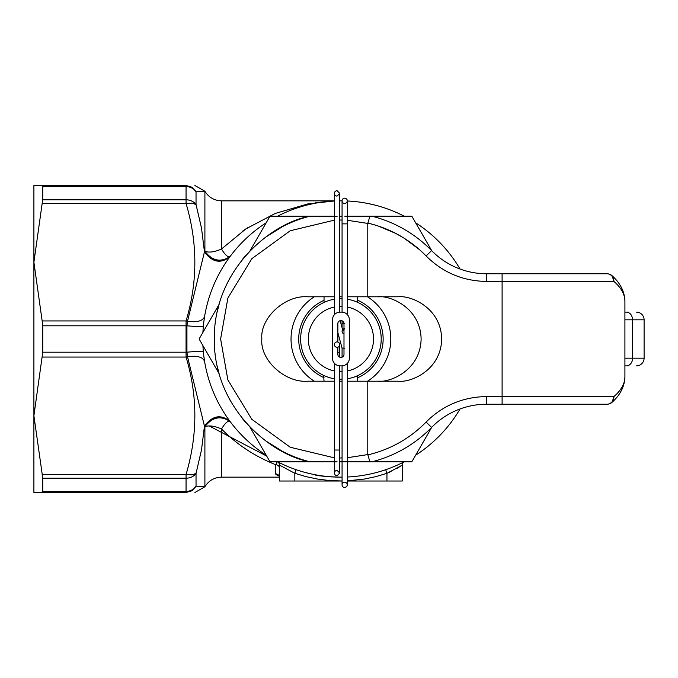 <?xml version="1.0" encoding="UTF-8"?>
<svg xmlns="http://www.w3.org/2000/svg" width="678" height="678" viewBox="0 0 678 678"><rect width="100%" height="100%" fill="white"/><g stroke="black" fill="none" stroke-linecap="round" stroke-linejoin="round"><path stroke-width="1.02" d="M334.398 473.049A2.687 2.687 0 0 0 337.085 475.736L339.771 473.049L337.085 470.363A2.687 2.687 0 0 0 334.398 473.049L334.398 363.264M334.398 193.399A2.687 2.687 0 0 1 337.085 190.713L339.771 193.399L337.085 196.086A2.687 2.687 0 0 1 334.398 193.399L334.398 216.426L337.085 216.426C340.551 216.426 340.551 216.426 337.085 216.426M344.755 216.189L369.908 216.189L367.781 223.418L367.781 296.786L397.978 296.786C410.766 295.091 441.09 307.753 441.683 339C441.09 370.247 410.766 382.909 397.978 381.214L367.781 381.214L367.781 454.582L369.908 461.811L347.441 461.811L347.441 484.838L346.653 482.931L344.755 482.151L346.992 483.338L347.39 485.355L346.653 486.736L344.755 487.524A2.687 2.687 0 0 1 342.068 484.838A2.687 2.687 0 0 1 344.755 482.151L346.653 482.931L347.441 484.838L346.653 486.736L344.755 487.524A2.687 2.687 0 0 1 342.068 484.838L342.068 365.857M347.441 314.736L347.441 200.841L346.653 202.739L344.755 203.527L346.653 202.739L347.441 200.841L346.653 198.942L344.755 198.154A2.687 2.687 0 0 0 342.068 200.841A2.687 2.687 0 0 0 344.755 203.527L346.653 202.739L347.441 200.841L346.653 198.942L344.755 198.154A2.687 2.687 0 0 0 342.068 200.841A138.159 138.159 0 0 0 340.915 200.841A138.159 138.159 0 0 0 339.771 200.849L340.873 200.841M337.085 341.932A2.687 2.687 0 0 0 334.398 344.619A2.687 2.687 0 0 0 337.085 347.305A2.687 2.687 0 0 0 339.771 344.619A2.687 2.687 0 0 0 337.085 341.932M334.398 450.023L339.771 450.023L339.771 365.857M339.771 357.196L339.771 344.619M342.068 357.196L342.076 348.094L337.847 332.652M342.068 348.077L344.644 348.161M431.801 427.199L411.826 461.811L347.441 461.811L347.441 363.264M344.755 323.652L342.068 323.652L342.068 320.804M342.068 312.143L342.068 200.841M343.992 328.754A2.687 2.687 0 0 0 343.992 333.898L343.992 334.737M344.755 328.635L342.068 331.322L344.755 328.635M337.085 190.713L339.771 193.399L337.085 190.713L339.771 193.399L339.771 216.426L339.771 193.399M339.771 461.811L342.068 461.811L339.771 461.811L339.771 473.049L337.085 475.736L339.771 473.049L337.085 470.363M385.697 469.701L386.943 473.329L391.13 471.422M279.446 477.159L221.511 477.159C214.265 477.397 208.731 480.592 204.9 486.753L196.035 486.194A11.509 10.39 180 0 1 186.06 491.389L42.765 491.389L42.765 478.193L33.9 415.758L33.9 492.508L186.06 492.508C197.764 492.508 197.764 492.508 186.06 492.508L186.06 478.193A11.509 9.492 0 0 0 196.035 473.447L201.502 449.895L204.459 426.123L204.9 426.733C212.112 417.216 220.333 415.36 229.562 421.174C227.477 420.945 224.799 423.547 221.511 428.979C236.614 444.327 254.657 456.243 275.649 464.71L277.412 461.693M203.366 326.05C202.154 326.771 196.671 326.686 186.933 325.813L187.509 321.313L186.06 320.948C197.764 282.099 197.764 242.961 186.06 203.536L42.155 203.536L42.765 199.807L186.06 199.807A11.509 9.492 0 0 1 196.035 204.553L201.502 228.105L204.459 251.877L204.9 251.267C209.01 252.826 214.545 252.072 221.511 249.021L245.86 228.901L275.217 213.46L307.676 203.959L334.398 200.959L315.719 202.629M334.398 200.841L221.511 200.841C214.265 200.603 208.731 197.408 204.9 191.247L196.035 191.806A11.509 10.39 180 0 0 186.06 186.611L186.06 203.536L191.916 203.129L196.035 204.553L196.035 191.806L199.9 191.577M248.334 227.291L242.741 231.029M330.779 476.871L340.915 477.159A138.159 138.159 0 0 0 342.068 477.151M278.785 475.753L276.014 474.642L275.649 473.88A3.839 3.746 180 0 1 279.489 477.634L278.878 475.617M394.147 211.511L397.342 212.884M368.629 203.646L374.57 205.002M384.104 470.235L382.451 470.769M347.441 477.007A138.159 138.159 0 0 0 404.215 461.811A3.839 3.839 0 0 0 402.291 465.133L402.291 481.024L347.441 481.024M415.622 455.218A138.159 138.159 0 0 0 460.057 408.961M460.057 269.039A138.159 138.159 0 0 0 415.622 222.782M404.215 216.189A138.159 138.159 0 0 0 347.441 200.993L353.128 201.383M385.723 469.693L389.308 468.413M392.782 467.057L395.969 465.718M402.368 462.743L403.986 461.921M334.398 200.993A138.159 138.159 0 0 0 277.624 216.189M266.208 222.782A138.159 138.159 0 0 0 202.917 332.406M202.917 345.594A138.159 138.159 0 0 0 266.208 455.218M277.624 461.811L277.624 461.811A138.159 138.159 0 0 0 340.915 477.159L330.779 476.787M230.071 256.538C220.884 264.047 212.35 262.496 204.459 251.877L187.509 321.313C197.069 322.575 202.756 321.008 204.587 316.601L203.925 321.118M203.366 351.95C202.154 351.229 196.671 351.314 186.933 352.187L187.509 356.687C197.069 355.425 202.756 356.992 204.587 361.399L203.925 356.882M277.429 461.71L278.904 462.455M280.667 463.328L283.006 464.438M285.836 465.701L288.989 467.023M292.455 468.379L295.82 469.591M318.728 475.363L317.007 475.075M279.489 481.024L279.489 465.108L294.837 473.312L294.837 481.024L279.489 481.024M342.068 481.024L294.837 481.024M397.206 468.227L402.291 465.133L386.943 473.329L375.714 476.668L364.247 479.066L347.441 480.846M204.578 426.267C212.451 415.656 220.986 414.097 230.173 421.606L229.562 421.174M247.987 450.489L242.021 446.455M327.957 476.685L315.923 475.405M194.925 185.492L204.9 191.247L204.9 251.267C212.112 260.784 220.333 262.64 229.562 256.826L230.173 256.394C220.986 263.903 212.451 262.344 204.578 251.733M230.071 421.462C220.884 413.953 212.35 415.504 204.459 426.123L187.509 356.687L186.06 357.052L186.06 352.196A11.509 0.898 180 0 0 186.933 352.187L186.933 325.813A11.509 0.898 180 0 0 186.06 325.804L186.06 352.196L42.765 352.196L42.765 325.804L42.155 320.948L186.06 320.948L186.06 325.804L42.765 325.804M42.765 199.807L42.765 186.611L42.155 185.492L186.06 185.492C197.764 185.492 197.764 185.492 186.06 185.492L186.06 186.611L42.765 186.611M42.155 203.536L33.9 262.242L33.9 185.492L42.155 185.492M42.765 352.196L33.9 415.758L33.9 262.242L42.155 320.948M229.562 256.826C227.477 257.055 224.799 254.453 221.511 249.021L221.511 200.841M186.06 492.508L191.916 490.804L196.035 486.194L199.9 486.423M42.155 357.052L186.06 357.052C197.764 395.901 197.764 435.039 186.06 474.464L42.155 474.464M196.035 486.194L196.035 473.447L191.916 474.871L186.06 474.464L186.06 478.193L42.765 478.193M42.155 492.508L42.765 491.389M194.925 492.508L204.9 486.753L204.9 426.733C209.01 425.174 214.545 425.928 221.511 428.979L221.511 477.159M275.649 473.88L275.649 464.71A3.839 3.492 180 0 1 279.489 468.201M277.607 461.811A3.839 3.839 0 0 1 279.489 465.108A3.839 3.839 0 0 0 277.607 461.811A3.839 3.839 0 0 1 279.489 465.108M296.083 469.685L294.837 473.312L306.075 476.659L317.558 479.058L329.203 480.516L342.068 480.99M314.329 381.214A49.892 49.892 0 0 1 314.329 296.786M324.033 300.312A42.214 42.214 0 0 0 324.033 377.688M265.581 440.793L282.412 451.319A126.642 126.642 0 0 0 309.982 461.811L270.014 461.811L250.038 427.199M219.096 373.612L199.112 339L219.096 304.388M250.038 250.801L270.014 216.189L309.982 216.189A126.642 126.642 0 0 0 282.412 226.681L265.581 237.207M369.908 216.189L411.826 216.189L431.801 250.801M367.51 296.786A49.892 49.892 0 0 1 367.51 381.214M357.662 377.756A42.214 42.214 0 0 0 357.662 300.244M340.153 312.134L341.687 312.134A7.678 7.678 0 0 1 349.365 319.813L349.365 358.187A7.678 7.678 0 0 1 341.687 365.866L340.153 365.866A7.678 7.678 0 0 1 332.474 358.187L332.474 319.813A7.678 7.678 0 0 1 340.153 312.134M337.847 347.195L337.847 354.348A3.068 3.068 0 0 0 340.915 357.425A3.068 3.068 0 0 0 343.992 354.348L343.992 323.652A3.068 3.068 0 0 0 340.915 320.575A3.068 3.068 0 0 0 337.847 323.652L337.847 342.043M371.858 216.189A126.642 126.642 0 0 1 431.598 250.589A76.758 76.758 0 0 0 486.55 273.759L606.937 273.759A7.678 7.678 0 0 1 612.132 275.776C620.378 283.201 624.633 291.701 624.913 301.261L624.913 376.739C624.633 386.316 620.37 394.808 612.132 402.224A7.678 7.678 0 0 1 606.937 404.241L486.55 404.241A76.758 76.758 0 0 0 431.598 427.411A126.642 126.642 0 0 1 371.858 461.811L369.908 461.811M624.913 312.134L628.752 312.134M628.752 365.866L624.913 365.866M334.398 381.214L307.736 381.214C285.04 383.104 259.81 359.882 261.861 339C259.81 318.118 285.04 294.896 307.736 296.786L334.398 296.786M644.1 358.187L644.1 319.813L632.591 319.813L632.591 358.187L644.1 358.187A7.678 7.678 0 0 1 636.422 365.866M636.422 312.134A7.678 7.678 0 0 1 644.1 319.813M245.809 255.377L242.427 259.386M230.045 277.785L226.266 285.209M219.053 304.541L217.18 312.024M377.409 381.214C390.197 382.909 420.521 370.247 421.114 339C420.521 307.753 390.197 295.091 377.409 296.786M342.068 461.811L369.51 461.811M217.18 365.976L219.053 373.459M226.266 392.791L230.045 400.215M242.427 418.614L245.809 422.623M337.085 461.811L309.982 461.811C271.666 455.124 213.765 409.08 214.273 339C213.765 268.92 271.666 222.876 309.982 216.189L334.398 216.189M342.068 216.189L339.771 216.189L342.068 216.189M606.937 273.759A7.678 6.992 90 0 1 613.929 281.438L486.55 281.438C462.972 281.073 442.819 272.573 426.098 255.945A118.972 118.972 0 0 0 367.815 223.113M367.815 454.887A118.972 118.972 0 0 0 426.098 422.055C442.819 405.427 462.972 396.927 486.55 396.562L613.929 396.562C621.201 390.265 624.862 383.655 624.913 376.739M624.913 301.261C624.862 294.345 621.201 287.735 613.929 281.438L612.132 275.776M612.132 402.224L613.929 396.562A7.678 6.992 90 0 1 606.937 404.241M486.55 281.438L486.55 273.759A76.758 76.758 0 0 1 431.598 250.589L426.098 255.945M367.781 381.214L347.441 381.214M342.068 381.214L339.771 381.214M339.771 296.786L342.068 296.786M347.441 296.786L367.781 296.786M357.662 296.786L357.662 302.346A40.299 40.299 0 0 1 357.662 375.654L355.255 376.663M324.974 376.01L323.652 375.409L324.033 381.214M339.771 371.603A32.62 32.62 0 0 0 342.068 371.603M347.441 370.959A32.62 32.62 0 0 0 347.441 307.041M342.068 306.397A32.62 32.62 0 0 0 339.771 306.397M339.771 298.718A40.299 40.299 0 0 1 342.068 298.718M347.441 299.235A40.299 40.299 0 0 1 347.441 378.765M342.068 379.282A40.299 40.299 0 0 1 339.771 379.282M357.035 302.066L354.306 300.99M328.694 377.4L326.567 376.654M334.398 378.765A40.299 40.299 0 0 1 334.398 299.235M326.296 301.456L324.804 302.066M334.398 307.041A32.62 32.62 0 0 0 334.398 370.959M323.652 375.409A40.299 40.299 0 0 1 324.033 302.413L324.033 296.786M357.662 375.654L357.662 381.214M337.847 352.297L339.771 352.297M347.441 223.867L342.068 223.867M347.441 216.189L347.39 200.315L346.653 198.942L344.755 198.154M347.441 461.811L347.39 485.355L346.653 486.736L344.755 487.524M386.943 481.024L386.943 473.329M186.06 185.492L191.916 187.196L196.035 191.806M402.291 465.133A3.839 3.839 0 0 1 404.224 461.811M486.55 396.562L486.55 404.241A76.758 76.758 0 0 0 431.598 427.411A126.642 126.642 0 0 1 371.858 461.811M378.231 226.037L395.664 233.376M395.732 233.41L403.952 238.097L419.19 249.402M309.982 216.189A126.642 126.642 0 0 0 282.412 226.681M367.781 223.418L347.441 220.291M342.068 220.053L339.771 220.028M334.398 220.147L290.235 230.749L251.792 258.716L227.876 298.074L220.613 339L227.876 379.926L251.792 419.284L290.235 447.251L334.398 457.853M339.771 457.972L342.068 457.947M347.441 457.709L367.781 454.582M502.101 404.241L502.101 273.759M624.913 358.187L632.591 358.187A7.678 6.144 90 0 1 626.447 365.866M626.447 312.134C630.176 312.592 632.227 315.151 632.591 319.813L624.913 319.813M426.098 422.055L431.598 427.411M334.398 314.736L334.398 216.426M342.068 323.652L342.068 327.728M342.61 329.703L340.144 320.677M339.771 312.143L339.771 216.426M339.771 450.023L339.771 473.049M311.1 473.905L304.803 472.354M266.717 456.091L209.112 425.911L266.717 456.091M309.982 461.811L307.905 461.269"/></g></svg>
